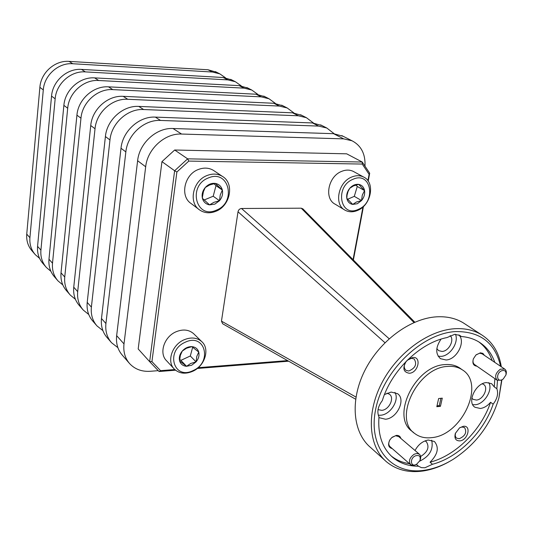 <?xml version="1.0" encoding="UTF-8"?>
<svg xmlns="http://www.w3.org/2000/svg" width="533" height="533" viewBox="0 0 533 533"><rect width="100%" height="100%" fill="white"/><g stroke="black" fill="none" stroke-linecap="round" stroke-linejoin="round"><path stroke-width="0.8" d="M364.998 166.169C365.538 154.09 361.221 145.629 352.06 140.792L343.718 138.873L181.573 134.043C164.87 133.117 147.474 148.9 145.676 166.782L123.996 343.925C123.163 351.767 125.055 358.349 129.679 363.666C134.976 369.282 141.858 371.821 150.346 371.281L158.254 370.655M343.179 136.295L333.531 133.683L173.012 128.513C156.495 127.56 139.346 143.091 137.621 160.733L116.654 335.643C115.854 343.385 117.746 349.901 122.33 355.185L129.173 363.086M39.569 258.345L35.331 254.707C31.227 249.984 29.428 244.321 29.915 237.705L43.293 89.91C44.306 75.14 58.523 62.548 72.721 63.74L212.474 72.035L219.843 73.874L225.452 77.751M34.878 254.188L32.14 251.023C28.062 246.326 26.264 240.689 26.743 234.12L39.875 87.345C40.861 72.675 54.972 60.189 69.083 61.388L208.023 69.77L216.585 72.228M117.88 347.643L111.584 342.766C107.046 337.549 105.161 331.133 105.92 323.524L125.855 151.898C127.48 134.609 144.27 119.445 160.506 120.438L318.621 126.088L326.789 128.007L334.158 133.716M231.915 79.983L223.207 77.505L81.502 69.41C67.091 68.237 52.614 81.083 51.548 96.107L37.57 246.346C37.057 253.062 38.876 258.811 43.02 263.588L45.918 266.94M50.882 271.284L46.378 267.466C42.207 262.662 40.388 256.886 40.914 250.124L55.159 98.818C56.251 83.681 70.842 70.722 85.347 71.895L227.891 79.89L235.386 81.742L241.242 85.853M248.045 88.152L239.19 85.64L94.621 77.885C79.897 76.732 65.033 89.957 63.88 105.367L48.983 259.231C48.43 266.1 50.262 271.963 54.479 276.82L57.557 280.371M62.814 284.915L58.017 280.911C53.78 276.027 51.941 270.131 52.507 263.215L67.698 108.232C68.877 92.702 83.861 79.357 98.685 80.503L244.121 88.152L251.749 90.024L257.865 94.388M265.034 96.746L256.027 94.214L108.492 86.846C93.442 85.72 78.164 99.351 76.925 115.161L61.022 272.829C60.429 279.858 62.274 285.841 66.565 290.778L69.83 294.549M75.413 299.299L70.303 295.095C65.992 290.132 64.14 284.109 64.746 277.033L80.963 118.193C82.235 102.256 97.639 88.505 112.789 89.617L261.23 96.866L268.992 98.752L275.394 103.395M282.963 105.82L273.802 103.269L123.19 96.333C107.793 95.24 92.089 109.305 90.743 125.535L73.747 287.194C73.108 294.389 74.966 300.499 79.33 305.522L82.802 309.533M88.751 314.497L83.281 310.086C78.897 305.036 77.032 298.886 77.685 291.644L95.027 128.753C96.406 112.39 112.243 98.199 127.747 99.278L279.299 106.067L287.187 107.959L293.89 112.923M301.898 115.408L292.577 112.829L138.78 106.407C123.03 105.354 106.873 119.872 105.407 136.548L87.212 302.398C86.526 309.773 88.398 316.009 92.835 321.119L96.533 325.383M102.882 330.587L97.019 325.949C92.562 320.819 90.683 314.537 91.39 307.115L109.965 139.966C111.464 123.15 127.76 108.492 143.624 109.532L298.393 115.788L306.422 117.7L313.451 123.01M321.939 125.548L312.458 122.95L155.356 117.113C139.226 116.101 122.59 131.111 121.004 148.254L101.49 318.521C100.75 326.076 102.636 332.452 107.146 337.642L111.084 342.193M354.059 171.813L353.292 171.393C349.701 169.681 345.797 169.681 341.58 171.399C328.095 176.443 323.897 198.789 335.224 204.226L344.465 209.822M358.349 209.349C376.584 202.207 371.381 170.78 353.026 179.281C334.298 186.63 340.267 218.244 358.349 209.349M351.72 177.023C355.977 175.277 359.915 175.27 363.533 176.989C375.485 182.199 371.301 205.105 357.643 210.402C353.126 212.307 348.968 212.254 345.171 210.249C333.771 204.792 338.095 182.166 351.72 177.023M357.357 203.719L361.547 200.548C364.039 197.47 365.045 194.145 364.552 190.581C363.832 187.11 361.887 185.044 358.716 184.391C355.464 183.998 352.493 185.277 349.808 188.236C347.283 191.354 346.283 194.705 346.81 198.289C347.569 201.76 349.541 203.799 352.713 204.412L357.357 203.719M356.384 202.04L361.547 200.548L362.287 195.158L364.552 190.581L358.716 184.391L353.519 185.884L349.808 188.236L348.082 191.36L347.056 195.125L346.81 198.289L352.713 204.412L356.384 202.04M347.563 199.282L354.298 196.351L357.263 186.47L355.911 185.044M357.263 186.47L364.552 190.581M354.298 196.351L361.547 200.548M214.379 171L213.447 170.373C208.889 167.702 203.859 167.402 198.369 169.487C184.198 174.558 179.721 196.411 191.18 203.573L198.922 209.416M216.338 210.162C236.859 202.513 229.037 168.814 208.423 177.915C187.31 185.797 196.091 219.709 216.338 210.162M207.104 175.497C212.66 173.372 217.744 173.658 222.348 176.35C234.713 183.232 230.389 205.891 215.905 211.288C209.962 213.626 204.572 213.207 199.735 210.035C188.169 202.82 192.766 180.674 207.104 175.497M214.852 204.126L219.483 200.728C222.168 197.43 223.12 193.865 222.348 190.048C221.315 186.323 218.956 184.105 215.272 183.399C211.508 182.979 208.17 184.351 205.258 187.523C202.54 190.867 201.594 194.465 202.407 198.309C203.493 202.027 205.878 204.219 209.562 204.872L214.852 204.126M213.88 202.327L219.483 200.728L220.249 194.951L222.348 190.048L215.272 183.399L209.622 184.998L205.258 187.523L203.419 191.64L202.507 196.61L202.407 198.309L209.562 204.872L213.88 202.327M204.132 199.995L213.193 196.231L216.012 185.651L213.92 183.685M216.012 185.651L222.348 190.048M213.193 196.231L219.483 200.728M193.965 334.018L193.552 333.611C188.775 329.567 182.926 328.968 176.003 331.799C164.084 336.756 158.734 353.419 166.582 360.774L174.051 368.789M193.119 370.555C212.82 362.207 205.005 332.559 185.244 342.226C164.997 350.821 173.691 380.575 193.119 370.555M183.998 339.827C191.007 336.936 196.917 337.522 201.721 341.586C210.195 348.849 204.919 366.038 192.753 371.281C185.444 374.373 179.321 373.666 174.398 369.162C166.489 361.76 171.946 344.884 183.998 339.827M191.64 365.252L196.071 361.867C198.629 358.716 199.522 355.451 198.742 352.08C197.716 348.822 195.431 347.003 191.88 346.637C188.249 346.537 185.044 348.009 182.273 351.06C179.681 354.258 178.802 357.55 179.614 360.934C180.687 364.192 182.999 365.984 186.55 366.298L191.64 365.252M190.721 363.466L196.071 361.867L196.797 356.39L198.742 352.08L191.88 346.637L186.483 348.242L182.273 351.06L180.354 355.371L179.654 360.115L179.614 360.934L186.55 366.298L190.721 363.466M179.701 359.455L180.867 360.361L190.308 355.991L192.686 347.216M180.867 360.361L186.55 366.298M190.308 355.991L196.071 361.867M416.646 464.316L413.401 465.516L410.69 464.736C408.318 461.185 409.511 457.66 414.268 454.176L417.066 453.443L419.364 454.203C420.857 455.575 421.103 457.561 420.097 460.159L419.957 460.499M410.543 464.609L390.103 446.727C388.49 445.155 388.364 442.97 389.716 440.165M392.221 437.22L395.606 435.734L398.711 436.6M415.207 455.915C409.377 458.693 410.736 467.601 416.466 464.41L419.877 460.699C420.923 456.288 419.364 454.696 415.207 455.915M502.746 379.349L501.493 380.136L497.169 380.242C494.397 376.644 495.483 372.96 500.414 369.176L504.684 369.056C506.197 370.129 506.67 371.881 506.11 374.326L505.937 374.979C506.39 371.135 504.871 369.762 501.38 370.861C495.803 373.426 496.743 382.634 502.239 379.636L503.219 379.016L505.937 374.979M496.976 380.109L474.63 364.605C473.004 363.393 472.591 361.454 473.404 358.789M476.216 354.751L479.7 353.199L482.138 353.832M500.58 366.284C495.19 342.792 480.126 331.226 455.375 331.586C421.85 333.445 383.114 370.861 375.672 409.304C367.723 447.793 391.822 475.363 424.395 470.266C434.122 468.827 443.756 465.149 453.303 459.246C476.082 444.249 491.286 423.802 498.915 397.898L501.613 380.076M449.825 461.298C440.858 466.462 431.843 469.706 422.789 471.039C408.538 472.971 396.499 469.939 386.672 461.944C368.836 447.054 365.944 414.494 381.228 384.133C396.419 353.752 427.666 330.447 454.509 328.734C464.689 328.101 473.597 330.054 481.226 334.591C492.325 341.56 499.015 352.286 501.3 366.771M501.899 379.916L498.915 397.898M465.709 324.444L463.144 322.765C455.555 318.248 446.734 316.269 436.68 316.822C410.15 318.334 379.463 341.047 364.672 370.828C349.788 400.589 352.859 432.669 370.582 447.493L384.973 460.419M463.257 426.327L459.586 427.832L455.355 433.409C454.143 438.366 455.648 440.858 459.872 440.891C468.074 440.185 471.652 424.988 463.257 426.327M455.468 433.109L455.229 435.661L455.862 437.38L456.568 438.119L459.239 438.726C465.316 435.974 467.088 432.256 464.569 427.579L461.964 426.993L459.606 427.826M406.259 361.274C402.295 368.25 403.334 372.247 409.384 373.26C418.318 372.834 421.863 356.37 412.729 357.476L408.105 359.442M406.552 360.981C403.714 364.785 403.508 367.903 405.946 370.322L408.744 371.008C415.42 368.156 417.226 364.132 414.161 358.956L411.436 358.296L407.299 360.235M484.437 355.378L482.878 353.379L480.353 352.813L475.942 354.998L473.397 358.796C472.145 363.273 473.311 365.738 476.902 366.184M400.876 438.446C400.21 436.234 398.657 435.221 396.206 435.408L391.715 437.653L389.896 439.858C387.604 444.629 388.39 447.54 392.241 448.599M471.845 398.118L473.018 399.31L476.409 400.07C483.331 399.697 488.921 387.438 483.531 384.393L482.272 383.827M378.044 409.617L381.755 410.337C389.117 409.917 394.873 397.798 389.396 394.193L386.965 393.194M436.84 348.595L438.619 350.641L442.09 351.447C448.913 351.26 454.776 339.761 450.152 335.59M493.158 404.154C497.296 398.724 498.535 393.581 496.863 388.73L494.264 386.905L491.613 383.68L486.502 382.567C475.623 383.034 466.635 402.402 474.97 407.272L480.373 408.478C484.111 407.945 487.515 405.886 490.58 402.295C481.272 430.171 455.715 455.635 430.058 462.211L432.47 464.27C458.173 457.647 483.797 432.103 493.158 404.154L490.58 402.295M472.711 404.66L475.316 404.734C484.37 404.161 493.192 389.723 488.794 382.621M494.791 362.373C491.712 353.452 486.416 346.65 478.914 341.966C473.757 338.841 467.881 337.023 461.285 336.523L459.952 335.484L454.762 334.311L446.967 337.582C420.144 342.692 391.369 370.548 382.328 400.589C377.91 406.413 376.791 411.849 378.97 416.913C377.684 434.828 382.374 448.4 393.034 457.627C400.083 463.37 408.571 466.235 418.505 466.222L421.41 467.634L424.948 467.761L432.47 464.27M418.505 466.222L416.453 464.436M430.058 462.211C437.866 454.382 439.319 447.473 434.402 441.484L428.259 440.031C422.669 441.077 418.258 444.569 415.02 450.505M378.91 417.639L385.486 419.224C397.118 418.498 406.213 399.317 397.531 393.66L391.122 392.068L384.48 394.533M378.297 415.22L380.755 415.227C390.562 414.574 399.663 399.95 394.933 392.381M441.038 339.128C435.501 347.396 435.334 353.919 440.525 358.702L446.068 359.988C456.821 359.642 466.089 341.493 458.813 334.904M438.146 356.211L441.004 356.384C450.099 356.031 459.093 342.319 455.468 334.284M460.759 368.736L459.586 367.903C455.482 365.252 450.632 364.146 445.042 364.599C415.127 365.525 390.303 417.086 412.349 431.523L413.821 432.749M431.677 437.64C462.064 435.381 485.816 383.427 462.151 369.729C458.047 367.07 453.19 365.971 447.587 366.431C417.625 367.39 392.708 419.091 414.767 433.536C419.424 437.053 425.061 438.426 431.677 437.64M436.813 406.706L440.451 406.306L442.277 398.151L438.632 398.537L436.813 406.706M461.285 336.523L458.986 334.977M496.863 388.73L497.489 380.422M494.264 386.905L494.877 378.657M492.166 360.601C489.447 352.739 484.977 346.497 478.747 341.866M391.082 455.868C396.339 460.072 402.482 462.684 409.497 463.697M419.658 461.165C429.625 456.348 433.629 449.352 431.683 440.191M420.637 456.481C427.819 451.964 429.711 447.02 426.32 441.664L424.941 440.931M384.966 342.706L238.011 211.774L221.468 321.139L355.964 397.058M413.988 322.545L301.238 208.19L241.522 208.49L389.157 338.735M353.066 259.671L362.973 206.924M367.903 180.707L369.103 174.318L362.253 164.064L188.802 161.086L176.889 172.006L151.932 361.614L160.573 370.668L174.777 369.542M198.229 367.683L287.587 360.601M355.638 399.204L222.634 323.751L221.468 321.139M238.011 211.774C238.504 209.802 239.67 208.709 241.522 208.49M301.238 208.19L302.917 208.896M174.677 150.006L187.629 158.841L362.233 162.025L346.69 153.824L174.677 150.006L161.952 161.632L138.187 348.955L149.64 361.647L174.631 170.747L161.952 161.632M288.646 361.201L197.283 368.47M175.537 370.202L159.074 371.514L149.64 361.647L151.932 361.614M362.253 164.064L362.233 162.025L369.695 173.212L368.203 181.14M363.439 206.504L353.379 259.991M437.007 405.853L439.265 405.606L440.451 406.306M439.265 405.606L440.898 398.298M176.889 172.006L174.631 170.747L187.629 158.841L188.802 161.086M160.573 370.668L159.074 371.514M369.103 174.318L369.695 173.212M116.654 335.643L123.996 343.925M212.474 72.035L208.023 69.77M145.676 166.782L137.621 160.733M181.573 134.043L173.012 128.513M343.718 138.873L333.531 133.683M26.743 234.12L29.915 237.705M37.57 246.346L40.914 250.124M48.983 259.231L52.507 263.215M61.022 272.829L64.746 277.033M73.747 287.194L77.685 291.644M87.212 302.398L91.39 307.115M101.49 318.521L105.92 323.524M55.159 98.818L51.548 96.107M43.293 89.91L39.875 87.345M67.698 108.232L63.88 105.367M80.963 118.193L76.925 115.161M95.027 128.753L90.743 125.535M109.965 139.966L105.407 136.548M125.855 151.898L121.004 148.254M85.347 71.895L81.502 69.41M72.721 63.74L69.083 61.388M98.685 80.503L94.621 77.885M112.789 89.617L108.492 86.846M127.747 99.278L123.19 96.333M143.624 109.532L138.78 106.407M160.506 120.438L155.356 117.113M227.891 79.89L223.207 77.505M244.121 88.152L239.19 85.64M261.23 96.866L256.027 94.214M279.299 106.067L273.802 103.269M298.393 115.788L292.577 112.829M318.621 126.088L312.458 122.95M219.843 73.874L215.352 71.602M352.06 140.792L341.806 135.602M235.386 81.742L230.662 79.35M251.749 90.024L246.772 87.505M268.992 98.752L263.748 96.093M287.187 107.959L281.651 105.161M306.422 117.7L300.565 114.735M326.789 128.007L320.586 124.862M363.533 176.989L353.292 171.393M222.348 176.35L213.447 170.373M201.721 341.586L193.552 333.611M474.603 406.999L474.97 407.272M440.065 358.369L440.525 358.702M459.586 367.903L462.151 369.729M463.144 322.765L481.226 334.591M391.462 456.235L393.034 457.627M302.831 208.809L414.807 322.192M504.684 369.056L481.939 353.692M419.364 454.203L398.557 436.467"/></g></svg>

